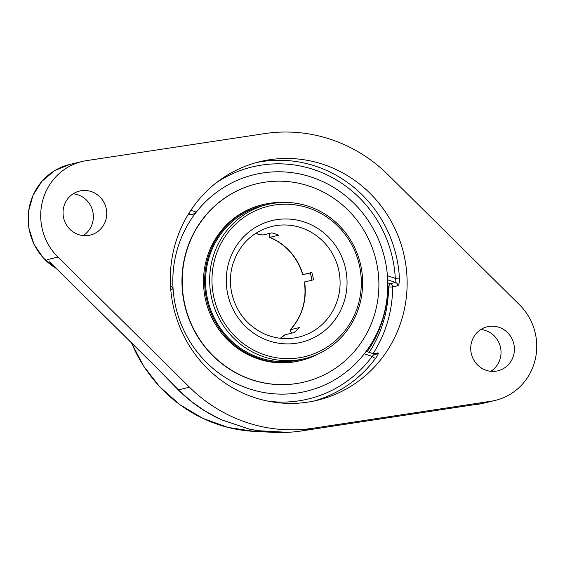 <?xml version="1.0" encoding="UTF-8"?>
<svg xmlns="http://www.w3.org/2000/svg" width="565" height="565" viewBox="0 0 565 565"><rect width="100%" height="100%" fill="white"/><g stroke="black" fill="none" stroke-linecap="round" stroke-linejoin="round"><path stroke-width="0.85" d="M174.02 385.542L178.152 389.801C190.921 402.506 205.399 412.521 221.572 419.859L249.624 429.195L262.732 431.448M271.807 432.274L257.315 430.671L249.624 429.195A3.355 0.763 102.4 0 0 249.688 429.188L221.642 419.852C205.618 412.563 191.203 402.57 178.406 389.871L158.094 369.065L49.508 261.8L157.953 369.051A3.355 0.494 -45.3 0 0 158.094 369.065M490.879 371.297A22.649 21.809 76.5 0 0 500.089 358.959A22.649 21.809 76.5 0 0 480.872 329.494M221.642 419.852A3.355 0.784 -65.6 0 1 221.572 419.859L205.808 411.518L191.528 401.602L178.286 389.878M83.203 235.584A22.649 21.809 76.5 0 0 92.413 223.239A22.649 21.809 76.5 0 0 73.196 193.774M387.95 174.656L519.518 304.789A56.627 54.523 -103.5 0 1 534.984 360.519A56.627 54.523 -103.5 0 1 495.3 400.387A56.627 54.523 -103.5 0 1 490.95 401.235L312.826 428.263A151.01 145.396 -103.5 0 1 189.515 387.216L57.941 257.082A56.627 54.523 -103.5 0 1 43.074 199.155A56.627 54.523 -103.5 0 1 82.165 161.484A56.627 54.523 -103.5 0 1 86.509 160.637L264.632 133.608A151.01 145.396 -103.5 0 1 387.95 174.656M479.812 403.848L330.589 426.49A3.355 0.904 81.4 0 1 330.567 426.497L480.109 403.805M313.511 401.129A122.725 118.163 76.5 0 0 375.64 358.274A3.355 0.706 36.5 0 1 372.173 356.423L374.305 354.135M375.64 358.274C378.027 354.848 378.797 353.04 377.943 352.85L373.649 353.881M377.943 352.85A3.355 3.235 76.5 0 1 376.029 354.213L374.397 354.128L366.508 351.501L364.298 353.803A111.404 107.258 -103.5 0 1 248.967 388.734A111.404 107.258 -103.5 0 1 173.173 290.177C172.904 288.002 172.198 286.766 171.061 286.476M397.831 285.692A3.355 3.235 76.5 0 0 395.542 282.436L390.359 283.679A3.355 3.235 -103.5 0 1 392.654 286.935L397.831 285.692C398.975 284.93 399.497 282.366 399.413 278.015A122.725 118.163 76.5 0 0 315.701 166.209A122.725 118.163 76.5 0 0 256.404 162.55M188.717 213.591L192.298 214.778L196.302 212.108A111.404 107.258 -103.5 0 1 311.633 177.177A111.404 107.258 -103.5 0 1 387.428 275.734L387.781 279.859L395.542 282.436C396.058 282.048 395.98 280.685 395.302 278.354L399.413 278.015M192.298 214.778A110.775 15.368 -163.5 0 0 188.081 214.622M367.172 351.727A117.033 117.033 0 0 0 387.795 280.085A110.775 15.368 -163.5 0 0 387.781 279.859M323.251 164.401A122.725 118.163 -103.5 0 1 407.104 286.229A122.725 118.163 -103.5 0 1 317.297 400.288A122.725 118.163 -103.5 0 1 254.208 397.47A122.725 118.163 -103.5 0 1 170.355 275.642A122.725 118.163 -103.5 0 1 260.161 161.583A122.725 118.163 -103.5 0 1 323.251 164.401M330.589 426.49L301.717 430.925C284.244 433.539 266.899 432.959 249.688 429.188M471.662 341.832A22.649 21.809 -103.5 0 1 487.298 326.768A22.649 21.809 -103.5 0 1 513.776 343.718A22.649 21.809 -103.5 0 1 497.843 370.824A22.649 21.809 -103.5 0 1 476.719 364.072A22.649 21.809 -103.5 0 1 471.662 341.832M63.986 206.119A22.649 21.809 -103.5 0 1 79.616 191.048A22.649 21.809 -103.5 0 1 106.1 207.998A22.649 21.809 -103.5 0 1 90.167 235.104A22.649 21.809 -103.5 0 1 69.036 228.359A22.649 21.809 -103.5 0 1 63.986 206.119M263.855 356.833A79.277 76.332 76.5 0 0 304.606 358.655A79.277 76.332 76.5 0 0 362.617 284.972A79.277 76.332 76.5 0 0 308.448 206.274A79.277 76.332 76.5 0 0 267.697 204.452A79.277 76.332 76.5 0 0 209.679 278.135A79.277 76.332 76.5 0 0 263.855 356.833M311.901 272.613L302.727 274.632L311.852 272.443A56.938 54.819 76.5 0 1 313.497 279.816L304.373 282.006C306.837 300.368 302.127 316.301 290.248 329.791M291.766 333.145L290.375 330.949L290.304 329.741L299.358 327.552A56.938 54.819 76.5 0 1 294.033 332.601L285.057 334.748L280.275 338.266M302.925 274.583A56.938 54.819 76.5 0 0 269.816 237.335L278.743 235.202A56.938 54.819 76.5 0 0 275.289 233.924A56.938 54.819 76.5 0 0 271.772 232.886L262.845 235.019A56.938 54.819 76.5 0 0 255.267 233.62M269.816 237.335L269.244 236.481L269.632 233.394M255.232 233.642L262.845 235.019M264.879 354.919A77.391 74.516 -103.5 0 1 235.669 224.1A77.391 74.516 -103.5 0 1 359.389 265.282A77.391 74.516 -103.5 0 1 264.879 354.919M177.481 248.727A111.404 107.258 -103.5 0 1 311.633 177.177A111.404 107.258 -103.5 0 1 383.119 317.184A111.404 107.258 -103.5 0 1 248.967 388.734A111.404 107.258 -103.5 0 1 177.481 248.727M267.697 204.452L263.608 205.427A79.277 76.332 76.5 0 0 222.949 231.276A79.277 76.332 76.5 0 0 217.391 323.639A79.277 76.332 76.5 0 0 300.516 359.63L304.606 358.655M282.408 202.468A80.237 77.257 76.5 0 0 263.382 204.495A80.237 77.257 76.5 0 0 222.236 230.654A80.237 77.257 76.5 0 0 216.607 324.133A80.237 77.257 76.5 0 0 300.742 360.569A80.237 77.257 76.5 0 0 318.618 353.761M256.701 183.795A101.933 98.141 76.5 0 0 256.574 183.823A101.933 98.141 76.5 0 0 204.297 217.052A101.933 98.141 76.5 0 0 197.15 335.801A101.933 98.141 76.5 0 0 304.027 382.081A101.933 98.141 76.5 0 0 304.154 382.053M356.557 348.796A101.933 98.141 76.5 0 0 363.698 230.047A101.933 98.141 76.5 0 0 256.828 183.759A101.933 98.141 76.5 0 0 204.551 216.988A101.933 98.141 76.5 0 0 197.404 335.744A101.933 98.141 76.5 0 0 304.281 382.025A101.933 98.141 76.5 0 0 356.557 348.796M263.382 204.495L262.252 204.77A80.237 77.257 76.5 0 0 221.099 230.923A80.237 77.257 76.5 0 0 215.47 324.409A80.237 77.257 76.5 0 0 299.605 360.837L300.742 360.569M311.944 280.184A67.955 65.427 76.5 0 0 310.319 272.966M131.461 342.849L143.545 365.958L159.443 386.488L179.712 404.568L202.877 418.39L228.098 427.444L254.441 431.392A143.75 138.404 -103.5 0 1 218.373 424.598A143.75 138.404 -103.5 0 1 131.574 342.962M178.152 389.801A3.355 0.466 134.9 0 1 178.229 389.822L188.138 398.862M157.953 369.051L178.25 389.85A3.355 0.544 -45.1 0 0 178.25 389.85A3.355 0.544 -45.1 0 0 178.406 389.871L189.515 387.216M56.196 268.417A56.627 54.523 -103.5 0 1 30.574 202.15A56.627 54.523 -103.5 0 1 69.657 164.479L54.558 170.687L41.98 181.245L33.045 195.2L28.54 211.317L28.857 228.161L33.971 244.235L43.42 258.12L56.373 268.587M474.19 404.702L482.793 403.382A56.627 54.523 -103.5 0 1 474.233 404.695M490.95 401.235L480.427 403.756M364.298 353.803L372.173 356.423A119.37 114.935 -103.5 0 1 268.382 401.221M170.75 289.365L173.173 290.177M216.127 182.898A119.37 114.935 -103.5 0 1 331.641 177.241A119.37 114.935 -103.5 0 1 395.302 278.354L387.428 275.734M196.302 212.108L190.836 210.286M387.887 282.853L390.359 283.679A3.355 0.777 -71.6 0 0 388.536 287.077L392.654 286.935A122.725 118.163 76.5 0 1 373.034 353.676M387.901 286.865L388.536 287.077A119.37 114.935 -103.5 0 1 369.185 352.398M312.826 428.263L301.717 430.925A3.355 0.855 81.3 0 1 301.696 430.925L330.567 426.497M57.941 257.082L47.418 259.603M290.431 329.685A56.938 54.819 76.5 0 0 304.57 281.949M301.173 227.73A56.938 54.819 -103.5 0 1 340.074 284.244A56.938 54.819 -103.5 0 1 298.412 337.164C286.462 339.911 274.816 338.696 263.474 333.512C247.364 325.546 236.919 312.643 232.123 294.81C229.651 284.47 229.877 274.258 232.815 264.166C239.376 244.334 252.407 231.749 271.906 226.417A56.938 54.819 -103.5 0 1 301.173 227.73M280.311 338.273A56.938 54.819 76.5 0 0 285.106 334.734M228.867 262.202A62.595 60.271 76.5 0 0 269.039 340.872A62.595 60.271 76.5 0 0 344.424 300.665A62.595 60.271 76.5 0 0 304.253 221.996A62.595 60.271 76.5 0 0 228.867 262.202M254.441 431.392L270.607 432.204M257.315 430.671L262.224 431.377M178.258 389.843L187.976 398.713M495.3 400.387L482.793 403.382M171.322 286.526L170.531 286.264M287.903 432.338L257.167 430.643M82.165 161.484L69.657 164.479M302.72 274.632C297.141 256.955 286.102 244.518 269.597 237.328"/></g></svg>
